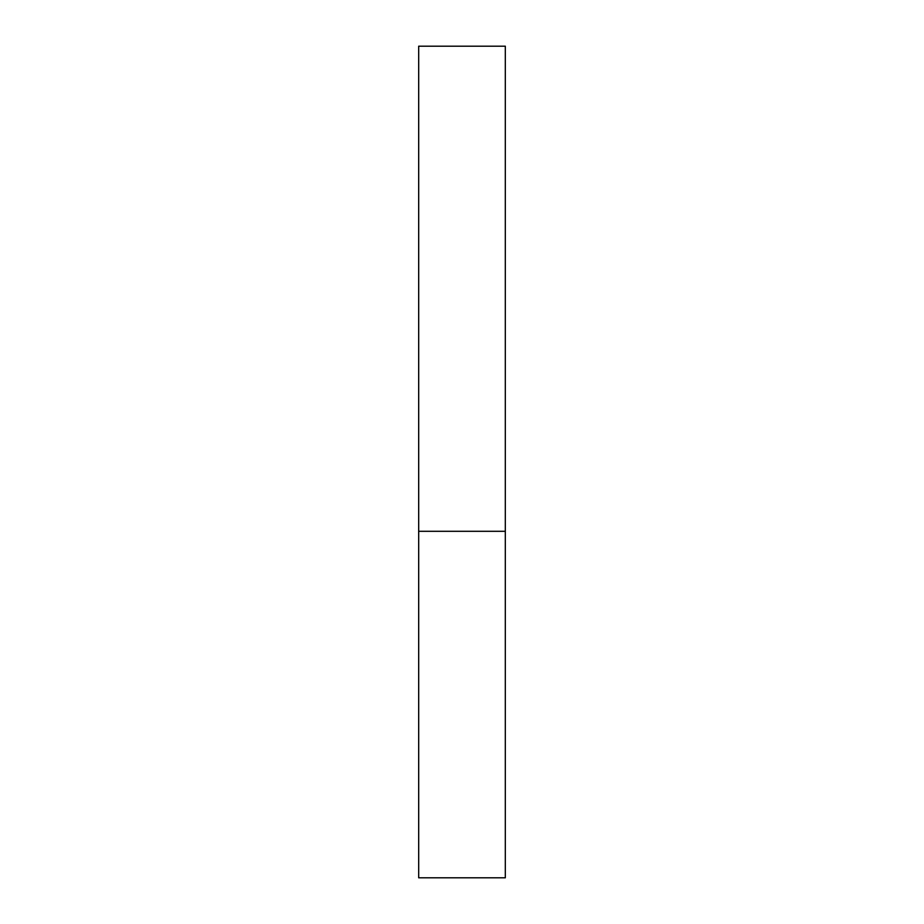 <?xml version="1.0" encoding="UTF-8"?>
<svg xmlns="http://www.w3.org/2000/svg" width="924" height="924" viewBox="0 0 924 924"><rect width="100%" height="100%" fill="white"/><g stroke="black" fill="none" stroke-linecap="round" stroke-linejoin="round"><path stroke-width="1.39" d="M505.312 531.3L418.688 531.3L505.312 531.3L505.312 46.2L418.688 46.2L418.688 877.8L505.312 877.8L505.312 531.3"/></g></svg>
